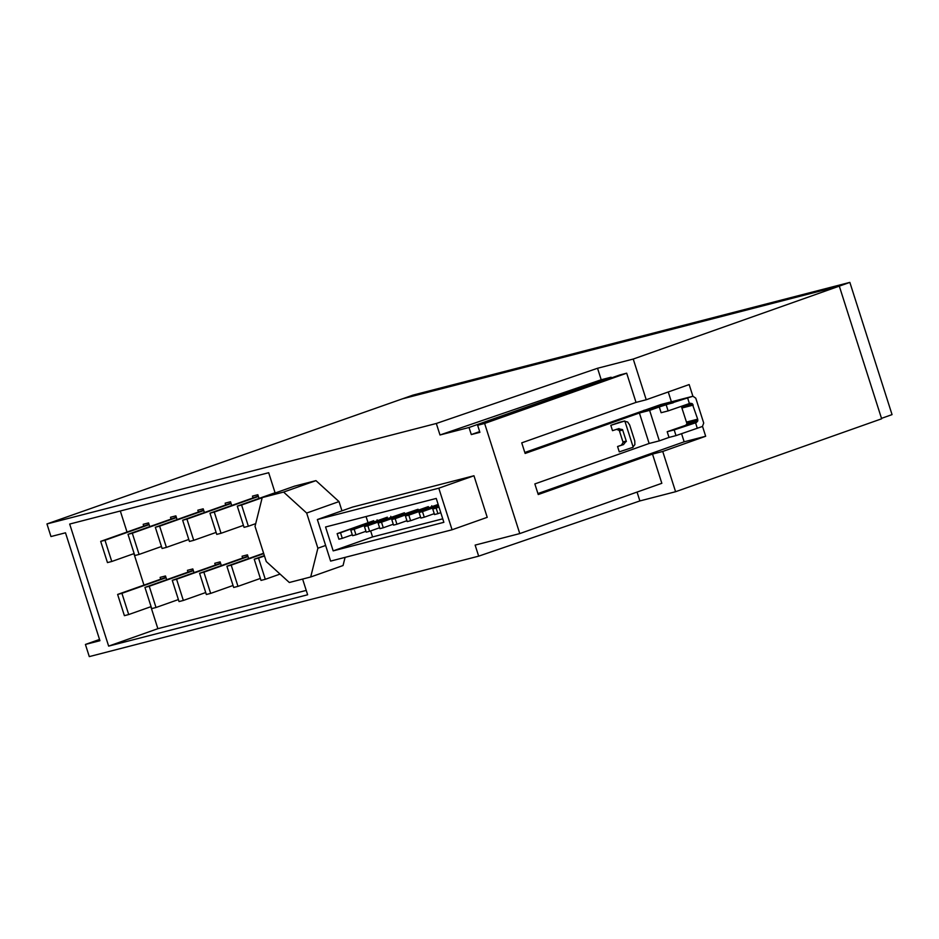 <?xml version="1.0" encoding="UTF-8"?>
<svg xmlns="http://www.w3.org/2000/svg" width="939" height="939" viewBox="0 0 939 939"><rect width="100%" height="100%" fill="white"/><g stroke="black" fill="none" stroke-linecap="round" stroke-linejoin="round"><path stroke-width="1.41" d="M383.276 527.765L379.896 528.645L378.112 523.07L381.504 522.201L383.276 527.765L393.265 524.232M381.504 522.201L418.066 509.255L378.112 523.07M418.066 509.255L418.348 510.135M134.782 555.548L139.078 554.433L132.305 533.211L128.009 534.314L134.782 555.548M161.461 546.51L139.078 554.433M176.438 517.589L132.305 533.211M176.321 517.225L128.009 534.314M124.394 615.667L128.702 614.552L121.917 593.319L117.621 594.434L124.394 615.667M151.085 606.629L128.702 614.552M166.05 577.708L121.917 593.319M165.933 577.332L117.621 594.434M216.745 534.397L221.041 533.293L214.268 512.06L209.972 513.175L216.745 534.397M243.424 525.371L221.041 533.293M258.401 496.449L214.268 512.06M258.272 496.074L209.972 513.175M151.719 608.613L156.015 607.498L149.242 586.276L144.946 587.391L151.719 608.613M178.398 599.575L156.015 607.498M193.375 570.654L149.242 586.276M193.246 570.29L144.946 587.391M410.601 520.722L407.209 521.591L405.437 516.027L408.817 515.147L410.601 520.722L420.59 517.189M438.161 504.443L405.437 516.027M438.255 504.736L408.817 515.147M369.614 531.298L366.233 532.167L364.449 526.591L367.842 525.723L369.614 531.298L379.602 527.753M367.842 525.723L404.416 512.776L364.449 526.591M404.416 512.776L404.697 513.668M396.939 524.244L393.547 525.124L391.774 519.549L395.166 518.668L396.939 524.244L406.927 520.711M395.166 518.668L428.348 506.602L391.774 519.549M431.729 505.734L432.01 506.614M260.995 580.419L265.303 579.304L258.53 558.083L254.223 559.186L260.995 580.419M280.057 574.081L265.303 579.304M264.481 555.97L258.53 558.083M264.364 555.606L254.223 559.186M424.264 517.201L420.872 518.07L419.099 512.494L422.48 511.626L424.264 517.201L434.252 513.656M438.536 505.616L419.099 512.494M438.63 505.91L422.48 511.626M206.357 594.516L210.665 593.401L203.88 572.18L199.584 573.283L206.357 594.516M233.048 585.478L210.665 593.401M248.013 556.557L203.88 572.18M247.896 556.193L199.584 573.283M179.032 601.57L183.34 600.455L176.567 579.222L172.26 580.337L179.032 601.57M205.723 592.532L183.34 600.455M220.688 563.611L176.567 579.222M220.571 563.236L172.26 580.337M162.095 548.493L166.403 547.39L159.63 526.157L155.322 527.272L162.095 548.493M188.786 539.467L166.403 547.39M203.751 510.546L159.63 526.157M203.634 510.17L155.322 527.272M355.963 534.819L352.571 535.688L350.787 530.124L354.179 529.244L355.963 534.819L365.952 531.286M354.179 529.244L387.361 517.178L350.787 530.124M390.753 516.297L391.035 517.189M434.534 514.549L437.914 513.668L436.142 508.105L432.75 508.973L434.534 514.549M440.778 512.659L437.914 513.668M439.006 507.083L436.142 508.105M438.912 506.79L432.75 508.973M189.42 541.451L193.727 540.336L186.943 519.114L182.647 520.218L189.42 541.451M216.111 532.413L193.727 540.336M231.076 503.492L186.943 519.114M230.959 503.116L182.647 520.218M244.058 527.354L248.365 526.239L241.593 505.018L237.285 506.121L244.058 527.354M255.713 523.645L248.365 526.239M262.181 497.729L241.593 505.018M275.068 492.752L237.285 506.121M849.854 282.393L413.148 395.061L46.95 523.939L436.318 423.477L597.544 368.264L633.238 359.05L849.854 282.393L892.05 414.615L881.498 418.36L839.302 286.125L402.596 398.793L839.302 286.125L881.639 418.794L675.587 491.719L662.734 451.459L705.67 436.259L702.536 426.423M342.301 538.34L338.909 539.221L337.136 533.645L340.517 532.765L342.301 538.34L352.289 534.807M340.517 532.765L373.699 520.699L337.136 533.645M377.091 519.83L377.372 520.711M310.703 576.98L317.887 548.212L306.666 513.046L283.601 492.071L262.216 497.588L255.032 526.356L266.253 561.534L289.318 582.497L310.703 576.98L343.052 565.536L345.094 557.367M317.887 548.212L325.633 545.465M341.96 510.828L339.014 501.59L315.95 480.627L294.564 486.144L262.216 497.588M306.666 513.046L339.014 501.59M283.601 492.071L315.95 480.627M107.457 562.59L111.764 561.487L104.992 540.254L100.684 541.369L107.457 562.59M134.148 553.564L111.764 561.487M149.113 524.643L104.992 540.254M148.996 524.267L100.684 541.369M473.96 475.756L487.224 517.33L452.07 529.772L330.622 561.099L317.359 519.537L352.524 507.083L473.96 475.756L438.795 488.198L452.07 529.772M275.15 493.01L268.683 472.716L69.686 524.056L108.642 646.114L307.628 594.774L302.616 579.07M611.336 377.948L611.101 377.208L601.206 379.755L439.992 434.98L436.318 423.477M46.95 523.939L50.976 536.545L65.495 532.8L99.933 640.703L85.414 644.447L89.287 656.607L478.667 556.158L475.134 545.101L519.772 533.587L484.63 423.466L626.689 373.182L619.705 374.99L477.634 425.273L484.63 423.466M477.634 425.273L479.899 432.339L471.296 434.569L469.031 427.491L439.992 434.98M668.122 410.906L661.126 412.714L659.284 406.951L692.959 396.235L695.776 398.183L703.71 423.055L702.442 426.459L675.998 435.614L674.179 429.909L696.386 422.55L697.747 420.989L697.677 419.17L692.219 403.629L690.224 403.254L668.122 410.906L666.279 405.155M681.362 406.329L686.996 423.759L685.623 425.32L667.195 431.717L669.014 437.421L659.342 440.849L649.624 410.378L659.284 406.951M626.689 373.182L636.02 402.397L646.232 399.756L633.238 359.05M601.206 379.755L597.544 368.264M649.624 410.378L639.4 413.007L649.131 443.478L659.342 440.849M692.9 396.258L689.167 384.567L646.232 399.756M639.4 413.007L525.124 453.455L521.732 442.844L636.02 402.397M662.734 451.459L652.511 454.089L661.831 483.303L519.772 533.587M652.511 454.089L538.235 494.536L534.843 483.925L649.131 443.478M617.569 446.518L623.508 444.605L626.254 441.072L622.534 429.604L618.449 428.759L612.51 430.661L610.808 425.32L624.834 420.989L633.215 447.222L619.271 451.859L617.569 446.518L621.454 445.145L623.097 442.386L619.282 430.438L616.395 429.287M610.808 425.32L619.54 422.28M611.101 377.208L469.031 427.491M85.414 644.447L99.534 639.447M637.053 492.071L639.882 500.933L675.587 491.719M639.882 500.933L478.667 556.158M333.181 550.876L325.563 526.99L436.248 498.433L443.865 522.319L333.181 550.876L372.572 536.932L442.75 518.821M317.359 519.537L438.795 488.198M366.057 516.544L368.029 522.706M370.647 530.922L372.572 536.932M150.862 606.711L157.869 628.684L306.243 590.408M157.869 628.684L108.642 646.114M120.309 510.992L127.023 532.037M133.925 553.634L143.96 585.114M253.049 497.928L252.462 496.109L257.849 494.724L259.023 498.433M225.724 504.971L225.149 503.163L230.525 501.766L231.71 505.475M198.411 512.025L197.824 510.206L203.2 508.821L204.385 512.53M171.086 519.067L170.511 517.26L175.886 515.863L177.072 519.572M143.761 526.122L143.186 524.302L148.562 522.917L149.747 526.626M242.661 558.048L242.086 556.228L247.462 554.843L248.647 558.541M215.336 565.09L214.761 563.271L220.137 561.886L221.322 565.595M188.023 572.144L187.436 570.325L192.824 568.94L193.997 572.637M160.698 579.187L160.123 577.368L165.499 575.983L166.684 579.692M471.296 434.569L479.665 431.6M621.454 445.145L623.566 444.593M619.047 428.56L618.449 428.759M623.825 421.177L627.651 421.987L629.682 425.015L634.764 440.931L634.881 444.628L632.287 447.715M618.989 422.433L624.834 420.989M669.014 437.421L675.998 435.614M667.195 431.717L674.179 429.909M524.807 452.481L660.845 404.533M695.564 422.832L697.313 428.313M687.665 398.066L689.414 403.559M537.918 493.562L684.155 441.811L705.67 436.259M684.155 441.811L681.585 433.736M671.397 401.81L668.251 391.962M233.682 587.462L237.978 586.359L231.205 565.125L226.898 566.24L233.682 587.462M260.361 578.436L237.978 586.359M263.73 553.623L231.205 565.125M263.613 553.247L226.898 566.24M623.097 442.386L626.348 441.541M622.98 441.917L626.254 441.072M619.458 430.884L622.733 430.039M619.282 430.438L622.534 429.604M672.934 429.686L681.151 427.562M685.623 425.32L696.386 422.55M686.996 423.759L697.747 420.989M687.09 422.855L697.841 420.085M686.925 421.951L697.677 419.17M682.442 407.89L693.193 405.12M682.054 407.068L692.806 404.286M681.456 406.411L692.219 403.629M643.52 410.472L673.251 402.796M659.554 404.967L691.82 396.634M660.551 404.603L692.818 396.281M619.259 422.339L623.731 421.188M660.692 404.568L692.959 396.235"/></g></svg>
